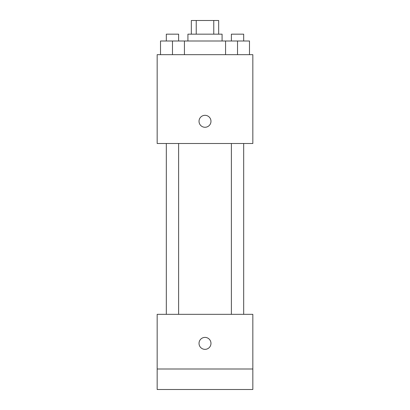 <?xml version="1.0" encoding="UTF-8"?>
<svg xmlns="http://www.w3.org/2000/svg" width="410" height="410" viewBox="0 0 410 410"><rect width="100%" height="100%" fill="white"/><g stroke="black" fill="none" stroke-linecap="round" stroke-linejoin="round"><path stroke-width="0.61" d="M196.236 34.168L196.236 20.5L191.332 20.5L191.332 34.168M196.236 20.5L218.668 20.5L218.668 34.168M213.764 34.168L213.764 20.5M187.918 41L187.918 34.168L222.082 34.168L222.082 41M225.567 54.668L225.567 41L160.515 41L160.515 54.668M157.168 54.668L252.832 54.668L252.832 143.5L157.168 143.5L157.168 54.668M205 127.269A5.981 5.981 0 0 1 199.824 118.3A5.981 5.981 0 0 1 210.176 118.3A5.981 5.981 0 0 1 205 127.269M157.168 314.332L252.832 314.332L252.832 389.5L157.168 389.5L157.168 314.332M205 349.356A5.981 5.981 0 0 1 199.824 340.387A5.981 5.981 0 0 1 210.176 340.387A5.981 5.981 0 0 1 205 349.356M157.168 369L252.832 369M225.567 41L249.485 41L249.485 54.668L249.485 41M237.528 54.668L237.528 41M243.678 41L243.678 34.168L231.378 34.168L231.378 41M172.472 54.668L172.472 41M184.433 54.668L184.433 41L184.433 54.668M178.622 41L178.622 34.168L166.322 34.168L166.322 41M231.378 143.5L231.378 314.332M243.678 143.5L243.678 314.332M178.622 314.332L178.622 143.5M166.322 314.332L166.322 143.5"/></g></svg>
